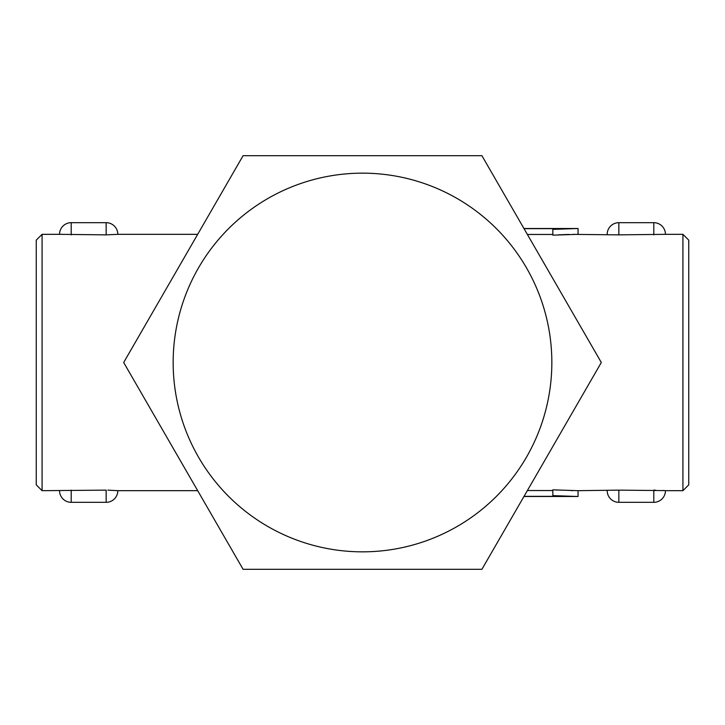 <?xml version="1.0" encoding="UTF-8"?>
<svg xmlns="http://www.w3.org/2000/svg" width="725" height="725" viewBox="0 0 725 725"><rect width="100%" height="100%" fill="white"/><g stroke="black" fill="none" stroke-linecap="round" stroke-linejoin="round"><path stroke-width="1.09" d="M481.907 155.685L601.315 362.5L481.907 569.315L243.093 569.315L123.685 362.5L243.093 155.685L481.907 155.685M551.843 362.5A189.343 189.343 0 0 0 267.833 198.523A189.343 189.343 0 0 0 267.833 526.477A189.343 189.343 0 0 0 551.843 362.5M524.03 228.647L552.831 228.647L552.831 229.372L578.061 228.502L578.061 234.329L552.831 235.154L552.831 229.372L572.804 228.538M558.612 234.818L568.853 234.438M572.94 234.365L618.842 234.864L618.842 222.675A11.654 11.654 0 0 0 607.188 234.329M552.831 234.465L527.392 234.465M572.804 496.462L552.831 495.628L578.061 496.498L578.061 490.671L618.842 490.136L664.671 490.598M524.03 496.353L552.831 496.353L552.831 489.846L578.061 490.671M572.832 490.635L571.001 490.608M557.144 490.1L555.921 490.037M527.392 490.535L552.831 490.535M107.853 490.154L117.812 490.671L197.68 490.671M42.077 490.671L42.077 234.329L36.25 240.156L36.25 484.844L42.077 490.671L106.158 490.136L106.158 502.325A11.654 11.654 0 0 0 117.812 490.671M106.158 222.675A11.654 11.654 0 0 1 117.812 234.329L106.158 234.864L59.55 234.329A11.654 11.654 0 0 1 71.204 222.675L106.158 222.675L106.158 234.864M664.635 490.598L662.904 490.463M655.491 490.154L653.796 490.136L653.796 502.325L618.842 502.325L618.842 490.136M653.796 234.864L653.796 222.675A11.654 11.654 0 0 1 665.45 234.329L618.842 234.864M682.923 490.671L688.75 484.844L688.75 240.156L682.923 234.329L682.923 490.671L665.45 490.671A11.654 11.654 0 0 1 653.796 502.325M59.55 490.671A11.654 11.654 0 0 0 71.204 502.325L71.204 490.136M71.204 234.864L71.204 222.675M523.948 228.502L578.061 228.502M523.948 496.498L578.061 496.498M71.204 502.325L106.158 502.325M607.188 490.671A11.654 11.654 0 0 0 618.842 502.325M653.796 222.675L618.842 222.675M665.45 234.329L682.923 234.329M42.077 234.329L59.55 234.329M117.812 234.329L197.68 234.329"/></g></svg>
